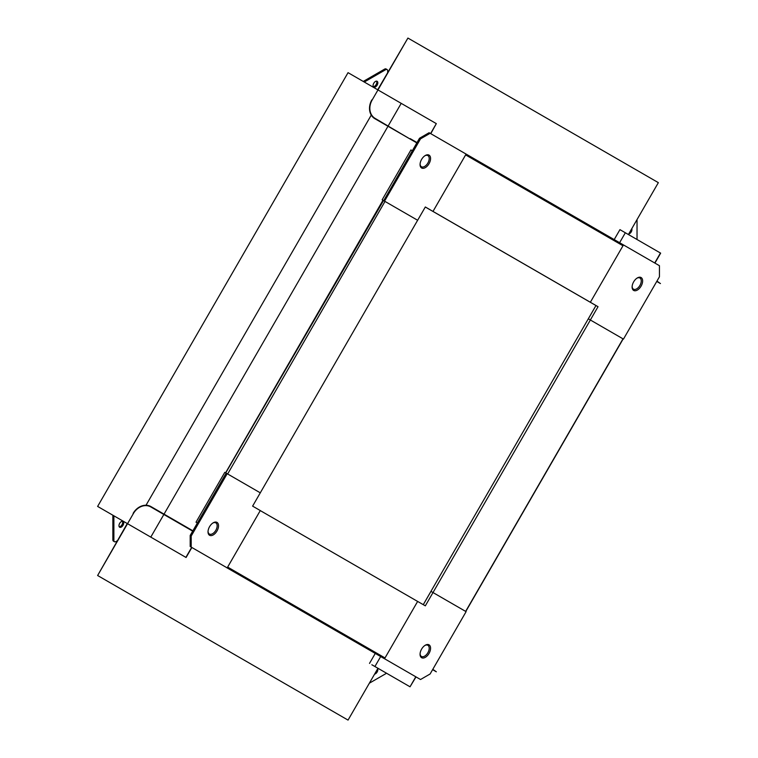 <?xml version="1.0" encoding="UTF-8"?>
<svg xmlns="http://www.w3.org/2000/svg" width="758" height="758" viewBox="0 0 758 758"><rect width="100%" height="100%" fill="white"/><g stroke="black" fill="none" stroke-linecap="round" stroke-linejoin="round"><path stroke-width="1.14" d="M636.862 239.405A2.88 1.658 120 0 0 637.033 238.353L637.033 219.564M628.723 233.957A3.354 1.942 120 0 0 631.945 229.541A3.354 1.942 120 0 0 631.793 228.651M387.67 72.503L387.67 70.873A2.88 1.658 120 0 0 387.073 69.556L386.059 68.969A2.88 1.658 120 0 0 384.619 69.111L364.266 80.86A2.88 1.658 120 0 0 363.433 81.542M373.343 86.668A3.354 1.942 120 0 0 374.443 86.346A3.354 1.942 120 0 0 376.546 81.125M387.073 69.556A2.88 1.658 120 0 0 385.632 69.698L365.28 81.447A2.88 1.658 120 0 0 364.446 82.129M375.456 86.933A3.354 1.942 120 0 0 377.655 83.977A3.354 1.942 120 0 0 377.133 81.286A3.354 1.942 120 0 0 375.456 81.447A3.354 1.942 120 0 0 373.258 84.413A3.354 1.942 120 0 0 373.779 87.104A3.354 1.942 120 0 0 375.456 86.933M113.018 515.307A2.88 1.658 120 0 0 112.857 516.302L112.857 539.8A2.88 1.658 120 0 0 113.454 541.127L114.477 541.714A2.88 1.658 120 0 0 115.917 541.572L117.329 540.748M119.233 526.81A3.354 1.942 120 0 0 122.701 522.376A3.354 1.942 120 0 0 122.436 521.267M114.032 515.895A2.88 1.658 120 0 0 113.88 516.89L113.88 540.388A2.88 1.658 120 0 0 114.477 541.714M123.715 522.963A3.354 1.942 120 0 0 123.023 521.428A3.354 1.942 120 0 0 120.437 522.319A3.354 1.942 120 0 0 118.968 525.701A3.354 1.942 120 0 0 119.66 527.236A3.354 1.942 120 0 0 122.246 526.336A3.354 1.942 120 0 0 123.715 522.963M369.364 683.185L385.632 673.786A2.88 1.658 120 0 0 386.419 673.161M374.613 674.099A3.354 1.942 120 0 0 375.456 673.786A3.354 1.942 120 0 0 377.674 668.783M628.401 234.525L658.351 182.65L407.918 38.061L372.131 100.047A14.393 11.749 -60 0 0 375.115 118.39L410.031 138.989L374.916 118.722A14.781 12.062 -60 0 1 371.856 99.885M407.918 38.061L377.692 89.776M656.75 281.436L660.455 283.577L656.949 281.104M417.014 142.58L410.22 138.657M416.824 142.911L410.031 138.989M374.916 118.722L387.992 126.264L374.916 118.722L387.992 126.264L164.041 514.142M430.582 133.569L436.324 123.63L348.045 72.664L97.621 506.42L186.089 557.5L191.859 547.494M348.045 72.664L97.621 506.42M191.67 547.38L185.89 557.386M436.324 123.63L430.771 133.683M150.785 537.109L163.851 514.483L150.785 506.931A14.393 11.749 120 0 0 133.408 513.526L97.621 575.511L348.045 720.1L377.967 668.281M133.133 513.365A14.781 12.062 120 0 1 150.975 506.6L192.873 530.79M97.621 575.511L127.268 523.532M432.619 669.655L436.324 671.796L432.809 669.323M150.785 506.931L192.684 531.131M407.918 685.573L375.115 666.633M371.856 664.757L410.031 686.795L415.801 676.79M614.198 239.585L619.94 229.646L660.654 253.144L654.912 263.092M410.031 686.795L416 676.903M654.722 262.979L660.455 253.039M623.152 338.93L465.791 611.479L430.961 591.373L423.286 604.666M588.303 318.805L623 338.835L465.639 611.393M384.05 658.456L420.529 679.519L430.118 673.976L466.104 611.659L432.998 592.548L590.378 319.999M622.441 244.341L659.441 265.707L659.441 276.784L623.464 339.101L588.322 318.815L595.996 305.521L598.034 306.696L432.998 211.416L465.62 154.907A0.957 0.786 -60 0 0 465.421 153.684M588.322 301.087L590.359 302.262L623.464 244.929M590.359 319.99L598.034 306.696M633.66 281.843A7.438 4.292 -60 0 1 637.184 278.025A7.438 4.292 -60 0 1 642.197 278.773A7.438 4.292 -60 0 1 641.088 286.136A7.438 4.292 -60 0 1 635.27 290.769A7.438 4.292 -60 0 1 632.115 286.799A7.438 4.292 -60 0 1 633.66 281.843M636.843 278.252A6.443 3.724 -60 0 1 639.837 277.968A6.443 3.724 -60 0 1 639.913 285.453A6.443 3.724 -60 0 1 633.394 289.13A6.443 3.724 -60 0 1 632.144 286.401M415.592 600.26L425.323 605.841L432.998 592.548M384.543 658.74L417.649 601.407M429.037 644.831A7.438 4.292 -60 0 1 429.037 653.415A7.438 4.292 -60 0 1 421.609 657.707A7.438 4.292 -60 0 1 420.065 654.078A7.438 4.292 -60 0 1 425.134 645.304A7.438 4.292 -60 0 1 429.037 644.831M424.793 645.532A6.443 3.724 -60 0 1 427.787 645.248A6.443 3.724 -60 0 1 427.872 645.295A6.443 3.724 -60 0 1 427.872 652.733A6.443 3.724 -60 0 1 421.42 656.456A6.443 3.724 -60 0 1 421.344 656.409A6.443 3.724 -60 0 1 420.093 653.68M430.269 209.881L587.63 300.727M383.69 200.671L419.506 138.259L429.104 132.716L622.782 244.54A0.957 0.786 -60 0 1 622.981 245.763L590.359 302.262M430.288 209.843L425.323 206.981L417.649 220.275L384.543 201.164L420.529 138.847L430.118 133.304M385.007 657.944L227.646 567.088L260.269 510.589L417.63 601.435L385.007 657.944A0.957 0.786 120 0 1 383.851 658.38L226.49 567.534A0.957 0.786 120 0 1 226.329 567.401M466.104 154.082L432.998 211.416M421.609 167.992A7.438 4.292 -60 0 1 420.065 164.372A7.438 4.292 -60 0 1 425.134 155.598A7.438 4.292 -60 0 1 429.037 155.115A7.438 4.292 -60 0 1 429.037 163.7A7.438 4.292 -60 0 1 421.609 167.992M419.506 138.259L420.529 138.847M384.05 200.879L384.543 201.164M227.192 473.712L226.168 473.125L190.192 535.451L191.206 536.039L227.192 473.712L260.288 492.833L417.63 220.265L383.51 200.567L225.742 472.888L226.168 473.125L225.609 472.803L382.97 200.254L382.165 199.79L410.95 149.932L412.314 150.719M424.793 155.816A6.443 3.724 -60 0 1 427.787 155.542A6.443 3.724 -60 0 1 427.872 155.589A6.443 3.724 -60 0 1 427.872 163.027A6.443 3.724 -60 0 1 421.42 166.741A6.443 3.724 -60 0 1 421.344 166.694A6.443 3.724 -60 0 1 420.093 163.965M191.206 536.039L191.206 547.115L227.192 567.894L260.288 510.56L252.613 506.126L260.288 492.833L227.646 473.987L385.007 201.429M216.996 530.979A7.438 4.292 -60 0 1 211.179 535.612A7.438 4.292 -60 0 1 208.024 531.652A7.438 4.292 -60 0 1 209.559 526.687A7.438 4.292 -60 0 1 213.083 522.878A7.438 4.292 -60 0 1 218.096 523.626A7.438 4.292 -60 0 1 216.996 530.979M190.192 535.451L190.192 546.527L191.206 547.115M212.742 523.105A6.443 3.724 -60 0 1 215.736 522.821A6.443 3.724 -60 0 1 215.822 530.306A6.443 3.724 -60 0 1 209.293 533.973A6.443 3.724 -60 0 1 208.043 531.244M226.168 473.125L224.804 472.338L196.019 522.196L197.383 522.982M383.51 200.567L225.751 472.888L382.97 200.254M423.267 604.657L595.968 305.54L425.304 207.01M384.619 69.111L385.632 69.698M364.266 80.86L365.28 81.447M112.857 516.302L113.88 516.89M112.857 539.8L113.88 540.388M371.268 115.093L146.01 505.254M401.209 103.353L388.181 125.932M374.916 666.519L380.677 656.551M619.608 242.702L625.35 232.763M622.981 245.763L465.62 154.907M369.516 663.402L375.267 653.424"/></g></svg>
